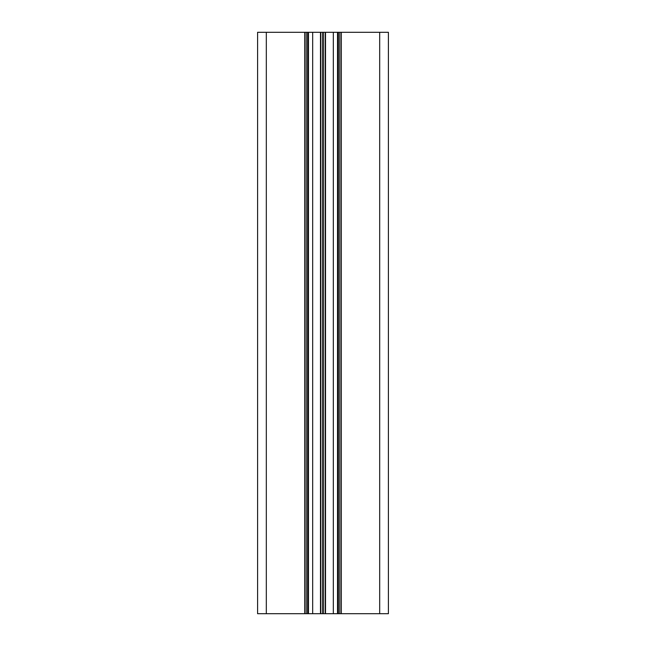 <?xml version="1.0" encoding="UTF-8"?>
<svg xmlns="http://www.w3.org/2000/svg" width="646" height="646" viewBox="0 0 646 646"><rect width="100%" height="100%" fill="white"/><g stroke="black" fill="none" stroke-linecap="round" stroke-linejoin="round"><path stroke-width="0.97" d="M323.291 613.7L322.709 613.7L322.709 32.3L323.291 32.3L323.291 613.7L388.407 613.7L388.407 32.3L379.686 32.3L379.686 613.7M333.32 613.7L333.32 32.3L323.291 32.3M306.139 613.7L306.139 32.3L257.592 32.3L257.592 613.7L322.709 613.7M322.709 32.3L312.68 32.3L312.68 613.7M312.68 32.3L306.139 32.3M333.32 32.3L339.861 32.3L339.861 613.7M379.686 32.3L339.861 32.3M257.592 32.3L257.592 613.7M337.535 613.7L337.535 32.3M308.465 32.3L308.465 613.7M325.156 32.3L325.156 613.7M320.497 613.7L320.497 32.3M304.686 613.7L304.686 32.3M266.314 32.3L266.314 613.7M341.314 32.3L341.314 613.7M325.503 32.3L325.503 613.7M307.593 613.7L307.593 32.3M338.407 613.7L338.407 32.3M320.844 613.7L320.844 32.3"/></g></svg>
